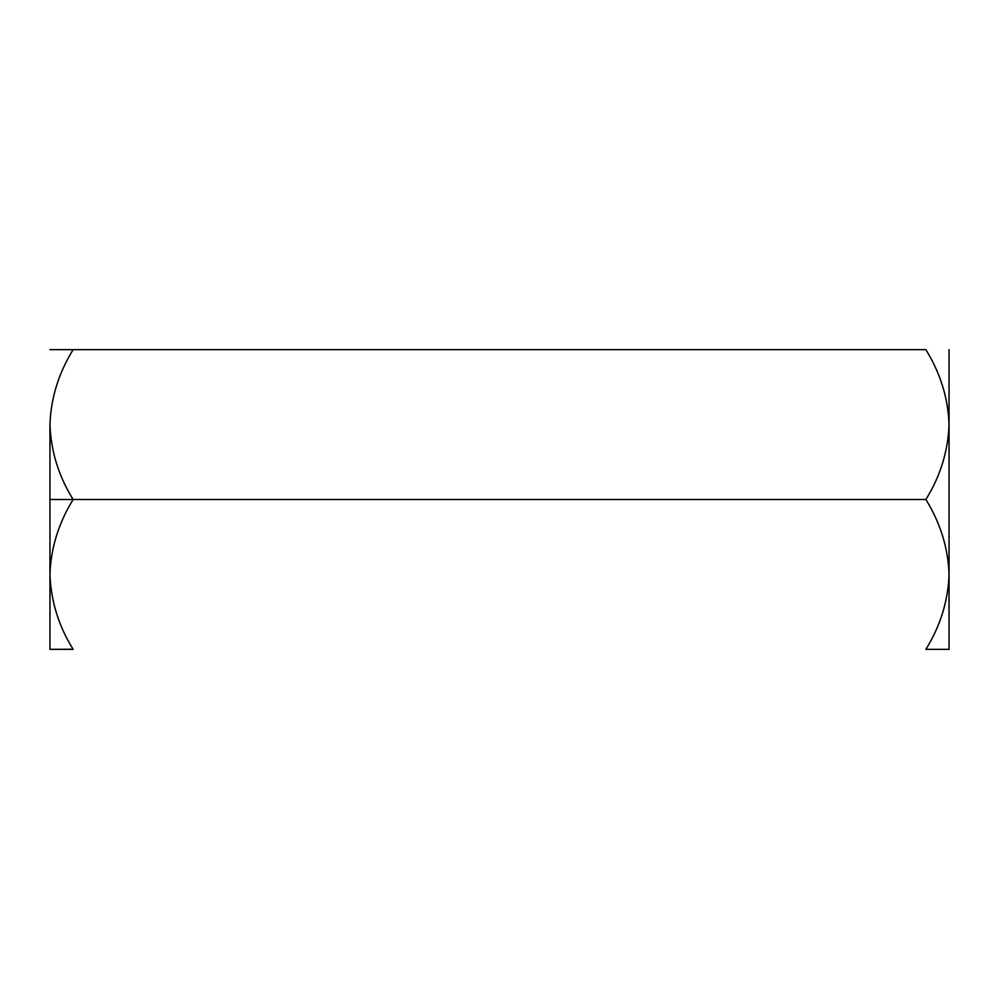 <?xml version="1.0" encoding="UTF-8"?>
<svg xmlns="http://www.w3.org/2000/svg" width="999" height="999" viewBox="0 0 999 999"><rect width="100%" height="100%" fill="white"/><g stroke="black" fill="none" stroke-linecap="round" stroke-linejoin="round"><path stroke-width="1.5" d="M49.95 574.587L49.95 574.425C50.837 548.114 58.566 523.139 73.127 499.5L49.95 499.5L49.95 424.575C50.837 398.264 58.566 373.289 73.127 349.65L49.95 349.65L73.127 349.65C58.566 373.289 50.837 398.264 49.95 424.575L49.95 499.5L73.127 499.5C58.641 476.173 50.912 451.198 49.95 424.575C50.912 451.198 58.641 476.173 73.127 499.5L925.873 499.5C940.359 476.173 948.088 451.198 949.05 424.575C948.163 398.264 940.434 373.289 925.873 349.65L73.127 349.65L925.873 349.65C940.434 373.289 948.163 398.264 949.05 424.575C948.088 451.198 940.359 476.173 925.873 499.5L73.127 499.5C58.566 523.139 50.837 548.114 49.95 574.425C50.912 601.048 58.641 626.023 73.127 649.35L49.95 649.35L73.064 649.238M949.05 649.35L925.873 649.35C940.359 626.023 948.088 601.048 949.05 574.425C948.163 548.114 940.434 523.139 925.873 499.5C940.434 523.139 948.163 548.114 949.05 574.425L949.05 349.65L949.05 574.425C948.088 601.048 940.359 626.023 925.873 649.35L949.05 649.35L949.05 574.425L949.05 649.35M949.05 574.587L949.038 576.298M949.05 424.737L949.013 427.21M49.987 427.21L49.95 424.737M49.95 499.5L49.95 649.35L49.95 499.5M73.127 649.35C58.641 626.023 50.912 601.048 49.95 574.425"/></g></svg>
